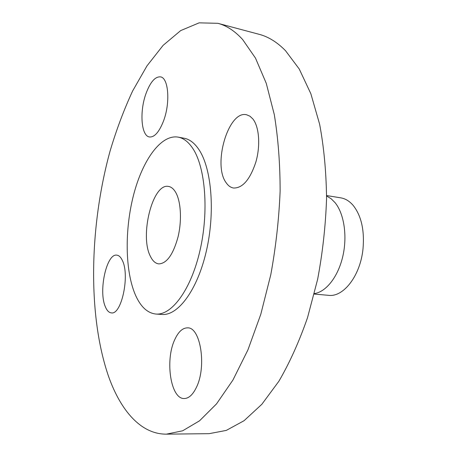 <?xml version="1.0" encoding="UTF-8"?>
<svg xmlns="http://www.w3.org/2000/svg" width="457" height="457" viewBox="0 0 457 457"><rect width="100%" height="100%" fill="white"/><g stroke="black" fill="none" stroke-linecap="round" stroke-linejoin="round"><path stroke-width="0.69" d="M163.435 121.219C170.49 103.076 168.622 77.753 160.487 76.879C155.152 76.479 150.336 81.992 146.051 93.428C139.385 111.411 141.127 136.026 149.473 136.969C154.449 137.386 159.105 132.136 163.435 121.219M108.783 377.042C120.939 410.837 141.036 434.327 166.394 434.15L182.623 430.808L199.532 420.811L216.527 403.879L232.916 380.07L247.934 349.879L260.798 314.279L270.79 274.703C275.868 246.906 278.981 219.029 280.13 191.06C280.101 163.675 278.153 138.191 274.297 114.61L266.254 83.305L255.486 58.102L242.633 39.525C234.807 30.973 226.546 25.569 217.863 23.313L199.132 22.85L180.658 30.608L163.109 45.363L146.983 65.877L132.633 90.977C124.001 109.583 116.501 129.542 110.137 150.856C89.361 226.272 87.378 315.621 108.783 377.042M155.951 314.05L161.967 314.456C177.922 315.901 197.293 290.292 206.284 251.379C215.35 212.539 211.688 168.513 198.961 149.645C194.545 143.041 189.569 139.236 184.045 138.22L178.116 137.123C160.933 134.232 142.618 160.087 133.627 194.773C124.595 229.517 124.984 270.835 135.398 294.919C140.602 306.756 147.451 313.136 155.951 314.05C171.746 315.49 190.986 289.761 199.955 250.676C209.009 211.665 205.45 167.462 192.871 148.559C188.507 141.944 183.588 138.128 178.116 137.123M122.459 260.679C120.911 257.257 119.037 255.412 116.843 255.155C106.687 253.127 98.358 290.692 105.241 306.481C106.835 310.503 108.88 312.634 111.365 312.879C121.425 315.159 129.977 275.6 122.459 260.679M174.574 340.042C164.92 360.67 170.741 399.212 184.245 398.527C188.832 398.435 192.905 394.682 196.459 387.268C206.867 366.371 200.429 326.921 187.541 327.858C182.509 327.863 178.19 331.925 174.574 340.042M226.078 182.629C228.157 185.736 230.648 187.536 233.55 188.027C242.633 188.233 250.076 179.544 255.891 161.967C260.599 145.577 259.188 126.8 252.881 118.963L249.956 116.204L246.671 114.793C228.517 109.829 212.471 164.56 226.078 182.629M166.394 434.15L209.083 433.676L226.272 430.414L244.067 420.703L261.85 404.285L278.89 381.235C289.658 362.744 299.209 341.539 307.538 317.626L317.621 279.387C322.665 252.521 325.647 225.552 326.561 198.475C326.247 171.941 323.939 147.2 319.637 124.258L310.851 93.725L299.244 69.013L285.488 50.664C277.131 42.164 268.339 36.714 259.119 34.309L217.863 23.313M175.677 192.346C173.626 188.838 171.226 186.867 168.484 186.433C152.644 182.84 139.391 236.041 150.484 256.497C152.695 261.016 155.466 263.478 158.785 263.889C166.736 263.58 173.157 254.606 178.036 236.96C182.012 220.451 180.921 201.343 175.677 192.346M326.584 195.55L340.745 197.841C345.372 198.606 349.542 201.154 353.244 205.496C361.327 215.813 364.583 230.225 363.018 248.734C360.442 275.622 343.487 297.416 328.532 295.331L314.245 294.062M314.673 293.543L314.365 293.583L314.673 293.543C326.367 291.68 338.254 276.439 342.853 256.16C347.486 235.898 344.047 213.562 335.032 202.622L331.148 198.755L326.875 196.156"/></g></svg>
